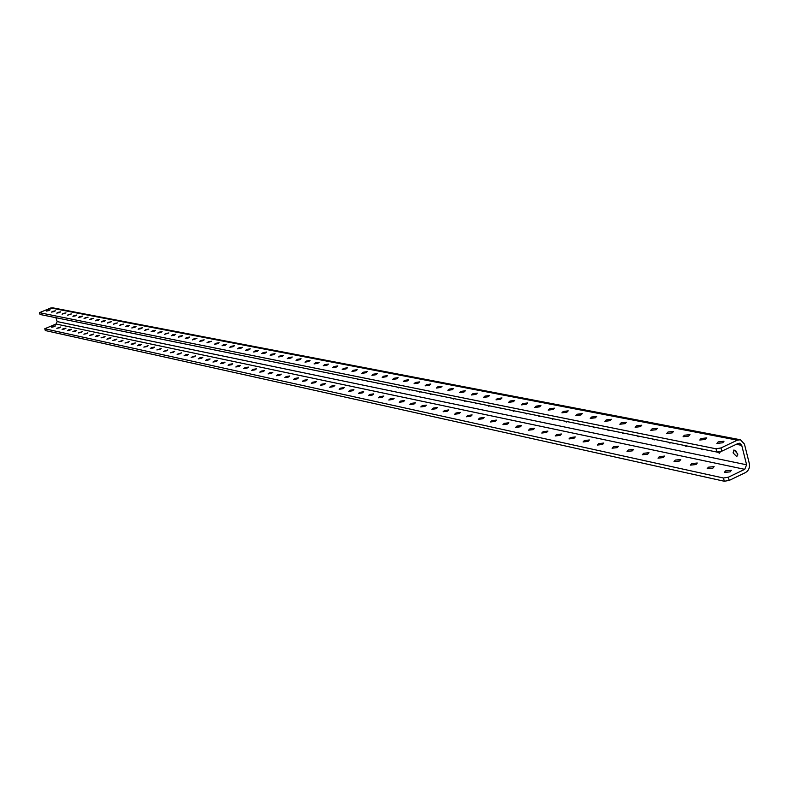 <?xml version="1.0" encoding="UTF-8"?>
<svg xmlns="http://www.w3.org/2000/svg" width="789" height="789" viewBox="0 0 789 789"><rect width="100%" height="100%" fill="white"/><g stroke="black" fill="none" stroke-linecap="round" stroke-linejoin="round"><path stroke-width="1.18" d="M737.853 454.898L735.634 450.48M737.695 453.793L733.977 449.927L733.089 452.866L736.808 456.732L737.695 453.793M718.158 441.879L723.986 441.248L722.744 442.777L716.905 443.408L718.158 441.879M701.046 438.526L706.786 437.895L705.534 439.404L699.794 440.025L701.046 438.526M684.329 435.242L689.971 434.611L688.708 436.1L683.067 436.731L684.329 435.242M667.997 432.037L673.54 431.405L672.267 432.875L666.725 433.506L667.997 432.037M652.02 428.9L657.484 428.269L656.201 429.719L650.738 430.35L652.02 428.9M636.407 425.843L641.773 425.212L640.49 426.642L635.115 427.273L636.407 425.843M621.13 422.845L626.417 422.214L625.125 423.624L619.838 424.255L621.13 422.845M606.179 419.906L611.386 419.275L610.094 420.675L604.887 421.306L606.179 419.906M591.553 417.036L596.681 416.414L595.389 417.795L590.251 418.426L591.553 417.036M577.242 414.235L582.292 413.604L580.99 414.965L575.931 415.596L577.242 414.235M563.228 411.483L568.208 410.852L566.896 412.203L561.916 412.834L563.228 411.483M549.509 408.791L554.411 408.16L553.099 409.491L548.187 410.122L549.509 408.791M536.066 406.148L540.899 405.526L539.587 406.848L534.745 407.469L536.066 406.148M522.9 403.573L527.663 402.942L526.352 404.244L521.578 404.875L522.9 403.573M510 401.039L514.694 400.408L513.373 401.7L508.668 402.331L510 401.039M497.356 398.553L501.991 397.932L500.66 399.204L496.025 399.836L497.356 398.553M484.959 396.127L489.535 395.506L488.204 396.759L483.627 397.39L484.959 396.127M472.808 393.741L477.315 393.119L475.994 394.362L471.477 394.983L472.808 393.741M460.884 391.403L465.342 390.782L464.011 392.015L459.553 392.636L460.884 391.403M449.197 389.105L453.596 388.494L452.265 389.707L447.866 390.328L449.197 389.105M437.737 386.857L442.067 386.245L440.735 387.448L436.396 388.07L437.737 386.857M426.484 384.657L430.764 384.036L429.433 385.229L425.143 385.851L426.484 384.657M415.438 382.487L419.669 381.876L418.338 383.05L414.107 383.671L415.438 382.487M404.609 380.357L408.781 379.746L407.449 380.919L403.268 381.531L404.609 380.357M393.967 378.276L398.09 377.665L396.759 378.819L392.626 379.43L393.967 378.276M383.523 376.225L387.596 375.613L386.265 376.757L382.182 377.369L383.523 376.225M373.266 374.213L377.29 373.601L375.958 374.736L371.925 375.347L373.266 374.213M363.187 372.23L367.171 371.629L365.83 372.753L361.855 373.355L363.187 372.23M353.294 370.297L357.22 369.686L355.888 370.8L351.953 371.402L353.294 370.297M343.57 368.384L347.456 367.782L346.124 368.887L342.229 369.489L343.57 368.384M334.013 366.51L337.85 365.909L336.518 367.003L332.682 367.605L334.013 366.51M324.624 364.666L328.421 364.074L327.09 365.149L323.293 365.751L324.624 364.666M315.393 362.861L319.151 362.259L317.819 363.334L314.061 363.926L315.393 362.861M306.319 361.076L310.028 360.484L308.696 361.54L304.988 362.141L306.319 361.076M297.394 359.33L301.073 358.739L299.741 359.784L296.062 360.376L297.394 359.33M288.626 357.604L292.255 357.013L290.924 358.058L287.295 358.65L288.626 357.604M279.996 355.908L283.586 355.326L282.255 356.352L278.665 356.944L279.996 355.908M271.505 354.251L275.055 353.659L273.734 354.685L270.173 355.267L271.505 354.251M263.151 352.604L266.672 352.022L265.351 353.038L261.83 353.62L263.151 352.604M254.936 350.997L258.417 350.415L257.096 351.421L253.614 352.002L254.936 350.997M246.858 349.409L250.3 348.837L248.979 349.823L245.537 350.405L246.858 349.409M238.899 347.85L242.302 347.278L240.99 348.255L237.578 348.837L238.899 347.85M231.069 346.312L234.441 345.74L233.12 346.716L229.747 347.288L231.069 346.312M223.356 344.803L226.699 344.231L225.378 345.197L222.044 345.769L223.356 344.803M215.772 343.314L219.076 342.742L217.764 343.698L214.45 344.27L215.772 343.314M208.296 341.844L211.57 341.282L206.984 342.791L208.296 341.844M200.939 340.404L204.173 339.842L202.872 340.779L199.627 341.341L200.939 340.404M193.69 338.974L196.895 338.422L192.378 339.911L193.69 338.974M186.549 337.574L189.725 337.021L188.423 337.948L185.237 338.501L186.549 337.574M179.517 336.203L182.663 335.641L181.362 336.558L178.215 337.12L179.517 336.203M172.584 334.842L175.7 334.28L174.408 335.197L171.282 335.749L172.584 334.842M165.759 333.5L168.846 332.948L164.457 334.408L165.759 333.5M159.033 332.179L162.09 331.627L160.798 332.524L157.731 333.076L159.033 332.179M152.395 330.877L155.433 330.335L154.141 331.222L151.103 331.765L152.395 330.877M145.866 329.595L148.865 329.052L144.574 330.483L145.866 329.595M139.416 328.332L142.395 327.79L141.113 328.668L138.134 329.21L139.416 328.332M133.065 327.09L136.024 326.547L134.741 327.415L131.783 327.958L133.065 327.09M126.812 325.857L129.731 325.315L128.449 326.182L125.53 326.715L126.812 325.857M120.638 324.644L123.538 324.111L119.356 325.502L120.638 324.644M114.543 323.451L117.423 322.918L113.271 324.299L114.543 323.451M108.537 322.277L111.387 321.744L107.265 323.115L108.537 322.277M102.619 321.113L105.44 320.581L104.178 321.419L101.347 321.942L102.619 321.113M96.771 319.969L99.572 319.437L98.309 320.265L95.508 320.798L96.771 319.969M91.011 318.835L93.792 318.312L89.749 319.653L91.011 318.835M85.32 317.72L88.082 317.198L84.058 318.539L85.32 317.72M79.719 316.616L82.441 316.093L81.188 316.902L78.456 317.425L79.719 316.616M74.176 315.531L76.888 315.008L75.636 315.817L72.923 316.34L74.176 315.531M68.712 314.456L71.404 313.943L67.46 315.255L68.712 314.456M63.317 313.401L65.99 312.888L62.075 314.19L63.317 313.401M58.001 312.355L60.645 311.842L59.402 312.631L56.749 313.144L58.001 312.355M52.745 311.33L55.368 310.817L54.125 311.596L51.502 312.109L52.745 311.33M730.121 471.871L731.354 470.303L725.535 470.885L724.302 472.443L730.121 471.871M712.881 468.163L714.124 466.615L708.394 467.196L707.151 468.745L712.881 468.163M696.036 464.543L697.279 463.015L691.647 463.607L690.395 465.135L696.036 464.543M679.566 461.013L680.818 459.504L675.285 460.086L674.023 461.595L679.566 461.013M663.47 457.551L664.732 456.062L659.279 456.653L658.016 458.143L663.47 457.551M647.73 454.168L648.992 452.699L643.627 453.29L642.354 454.76L647.73 454.168M632.334 450.864L633.606 449.414L628.32 450.006L627.048 451.456L632.334 450.864M617.274 447.629L618.546 446.199L613.349 446.791L612.067 448.221L617.274 447.629M602.53 444.463L603.812 443.043L598.693 443.635L597.401 445.055L602.53 444.463M588.101 441.367L589.393 439.966L584.343 440.558L583.051 441.958L588.101 441.367M573.978 438.329L575.27 436.948L570.299 437.54L569.007 438.921L573.978 438.329M560.151 435.36L561.452 433.999L556.551 434.591L555.249 435.952L560.151 435.36M546.599 432.451L547.901 431.1L543.079 431.691L541.767 433.043L546.599 432.451M533.334 429.601L534.636 428.269L529.873 428.861L528.571 430.192L533.334 429.601M520.326 426.81L521.637 425.488L516.943 426.08L515.631 427.401L520.326 426.81M507.583 424.068L508.895 422.766L504.26 423.358L502.948 424.66L507.583 424.068M495.097 421.385L496.409 420.093L491.833 420.685L490.521 421.977L495.097 421.385M482.848 418.762L484.16 417.48L479.653 418.071L478.331 419.353L482.848 418.762M470.836 416.178L472.147 414.915L467.699 415.507L466.388 416.77L470.836 416.178M459.05 413.653L460.372 412.4L455.983 412.992L454.661 414.235L459.05 413.653M447.501 411.168L448.813 409.935L444.483 410.517L443.162 411.759L447.501 411.168M436.159 408.732L437.481 407.509L433.2 408.091L431.879 409.323L436.159 408.732M425.034 406.345L426.356 405.132L422.125 405.714L420.803 406.927L425.034 406.345M414.107 403.998L415.428 402.794L411.256 403.386L409.935 404.579L414.107 403.998M403.386 401.69L404.708 400.506L400.585 401.088L399.264 402.272L403.386 401.69M392.853 399.431L394.184 398.258L390.111 398.839L388.78 400.013L392.853 399.431M382.517 397.212L383.839 396.048L379.825 396.63L378.493 397.794L382.517 397.212M372.369 395.033L373.69 393.879L369.716 394.461L368.384 395.605L372.369 395.033M362.388 392.883L363.709 391.748L359.784 392.33L358.462 393.464L362.388 392.883M352.584 390.782L353.906 389.658L350.03 390.23L348.699 391.364L352.584 390.782M342.959 388.711L344.28 387.596L340.444 388.168L339.122 389.293L342.959 388.711M333.491 386.679L334.812 385.574L331.015 386.146L329.694 387.251L333.491 386.679M324.19 384.687L325.512 383.592L321.754 384.164L320.433 385.259L324.19 384.687M315.038 382.714L316.359 381.639L312.651 382.201L311.33 383.286L315.038 382.714M306.053 380.791L307.365 379.716L303.696 380.278L302.374 381.353L306.053 380.791M297.206 378.888L298.518 377.823L294.899 378.395L293.577 379.45L297.206 378.888M288.508 377.024L289.819 375.968L286.239 376.531L284.918 377.586L288.508 377.024M279.947 375.179L281.269 374.134L277.718 374.706L276.397 375.742L279.947 375.179M271.534 373.375L272.846 372.339L269.335 372.901L268.023 373.937L271.534 373.375M263.25 371.599L264.562 370.574L261.09 371.126L259.778 372.152L263.25 371.599M255.103 369.844L256.415 368.828L252.973 369.39L251.661 370.406L255.103 369.844M247.085 368.118L248.397 367.112L244.984 367.674L243.673 368.68L247.085 368.118M239.185 366.431L240.497 365.425L237.124 365.988L235.822 366.984L239.185 366.431M231.424 364.755L232.725 363.768L229.392 364.321L228.08 365.307L231.424 364.755M223.77 363.118L225.072 362.131L221.768 362.684L220.466 363.66L223.77 363.118M216.235 361.5L217.537 360.524L214.263 361.076L212.961 362.043L216.235 361.5M208.819 359.902L210.111 358.946L206.876 359.488L205.574 360.445L208.819 359.902M201.511 358.334L202.803 357.378L199.597 357.92L198.305 358.877L201.511 358.334M194.311 356.786L195.603 355.839L191.135 357.328L194.311 356.786M187.22 355.267L188.512 354.33L185.366 354.863L184.074 355.809L187.22 355.267M180.237 353.768L181.529 352.831L177.121 354.3L180.237 353.768M173.353 352.288L174.645 351.361L170.266 352.821L173.353 352.288M166.578 350.829L167.86 349.912L163.51 351.361L166.578 350.829M159.891 349.399L161.173 348.491L156.853 349.931L159.891 349.399M153.303 347.979L154.585 347.081L151.577 347.614L150.295 348.511L153.303 347.979M146.813 346.588L148.085 345.69L143.835 347.111L146.813 346.588M140.403 345.207L141.685 344.329L138.736 344.852L137.454 345.74L140.403 345.207M134.091 343.856L135.363 342.978L132.444 343.501L131.171 344.379L134.091 343.856M127.867 342.515L129.14 341.647L124.968 343.037L127.867 342.515M121.733 341.203L122.995 340.335L118.863 341.716L121.733 341.203M115.677 339.901L116.94 339.043L112.827 340.414L115.677 339.901M109.71 338.619L110.973 337.771L108.142 338.284L106.88 339.132L109.71 338.619M103.823 337.357L105.075 336.508L101.022 337.87L103.823 337.357M98.014 336.104L99.266 335.266L96.485 335.779L95.232 336.617L98.014 336.104M92.274 334.871L93.526 334.043L89.522 335.384L92.274 334.871M86.622 333.658L87.875 332.83L83.89 334.171L86.622 333.658M81.04 332.465L82.283 331.636L78.328 332.968L81.04 332.465M75.537 331.281L76.78 330.463L74.087 330.966L72.844 331.784L75.537 331.281M70.093 330.108L71.335 329.299L68.673 329.802L67.43 330.611L70.093 330.108M64.728 328.954L65.97 328.155L63.327 328.658L62.084 329.457L64.728 328.954M59.431 327.82L60.664 327.021L56.808 328.313L59.431 327.82M54.204 326.695L55.437 325.906L52.833 326.399L51.601 327.188L54.204 326.695M47.557 310.304L50.161 309.801L48.918 310.58L46.314 311.083L47.557 310.304M716.037 448.793L720.968 447.935L721.797 451.19L716.866 452.048L716.037 448.793L39.45 312.681L50.792 307.976L52.725 307.818L740.269 439.739M55.891 317.691L57.163 321.587L56.049 324.023L44.746 328.766L723.474 478.016L728.395 477.187L729.214 480.422L724.302 481.251L723.474 478.016M721.797 451.19L738.188 443.418L739.717 443.221L741.729 445.371L746.611 464.8L744.717 469.337L728.395 477.187M720.968 447.935L737.37 440.163L740.417 439.769L744.441 444.089L749.313 463.508C749.974 467.571 748.712 470.589 745.526 472.562L729.214 480.422M44.746 328.766L45.328 330.552L724.302 481.251M717.211 451.989L719.529 453.221L720.544 451.407M700.514 448.724L702.644 449.779L703.324 449.296M684.063 445.381L686.134 446.416L686.805 445.943M667.967 442.106L669.999 443.132L670.65 442.659M652.237 438.911L654.219 439.927L654.86 439.443M636.851 435.784L638.784 436.781L639.415 436.307M621.791 432.727L623.685 433.703L624.306 433.23M607.057 429.729L608.911 430.695L609.512 430.232M592.628 426.8L594.442 427.756L595.034 427.283M578.505 423.93L580.28 424.867L580.862 424.403M564.677 421.119L566.413 422.046L566.985 421.582M551.126 418.357L552.833 419.284L553.385 418.821M537.861 415.665L539.528 416.572L540.071 416.109M524.853 413.022L526.48 413.919L527.022 413.456M512.1 410.428L513.708 411.316L514.231 410.862M499.605 407.883L501.173 408.761L501.696 408.308M487.355 405.398L488.894 406.256L489.397 405.812M475.333 402.952L476.842 403.81L477.345 403.366M463.547 400.556L465.027 401.404L465.52 400.96M451.989 398.208L453.438 399.047L453.922 398.603M440.637 395.9L442.067 396.729L442.53 396.285M429.502 393.642L430.902 394.451L431.366 394.017M418.574 391.413L419.945 392.222L420.399 391.788M407.844 389.233L409.195 390.032L409.639 389.598M397.301 387.093L398.632 387.882L399.066 387.448M386.955 384.993L388.257 385.772L388.681 385.338M376.797 382.921L378.069 383.691L378.493 383.267M366.806 380.89L368.059 381.659L368.473 381.235M356.993 378.898L358.226 379.657L358.63 379.233M347.357 376.935L348.965 377.27M337.879 375.012L339.457 375.337M328.559 373.118L330.118 373.434M319.407 371.254L320.936 371.57M310.402 369.43L311.902 369.735M301.546 367.625L303.025 367.93M292.837 365.859L294.287 366.155M284.267 364.114L285.697 364.41M275.834 362.398L277.245 362.693M267.54 360.721L268.931 360.997M259.384 359.054L260.745 359.33M251.346 357.427L252.687 357.693M243.436 355.819L244.758 356.086M235.655 354.231L236.956 354.498M227.991 352.673L229.274 352.939M220.447 351.144L221.709 351.401M213.01 349.635L214.253 349.882M205.692 348.146L206.915 348.393M198.483 346.677L199.686 346.923M191.382 345.237L192.565 345.474M184.379 343.817L185.553 344.053M177.486 342.406L178.639 342.643M170.69 341.026L171.824 341.262M163.994 339.664L165.108 339.891M157.386 338.323L158.49 338.55M150.877 337.002L151.971 337.228M144.466 335.7L145.541 335.917M138.134 334.418L139.199 334.625M131.901 333.145L132.947 333.352M125.747 331.893L126.773 332.1M119.681 330.66L120.697 330.867M113.695 329.447L114.701 329.644M107.797 328.244L108.783 328.441M101.968 327.06L102.945 327.257M96.219 325.896L97.185 326.084M90.557 324.743L91.504 324.93M84.956 323.598L85.893 323.796M79.433 322.484L80.36 322.671M73.988 321.37L74.896 321.557M68.604 320.275L69.511 320.462M63.298 319.2L64.185 319.377M58.051 318.135L58.928 318.312M39.45 312.681L40.042 314.476L716.866 452.048M56.049 324.023L744.717 469.337M57.163 321.587L746.611 464.8M736.295 444.315L741.729 445.371M50.792 307.976L737.37 440.163"/></g></svg>
